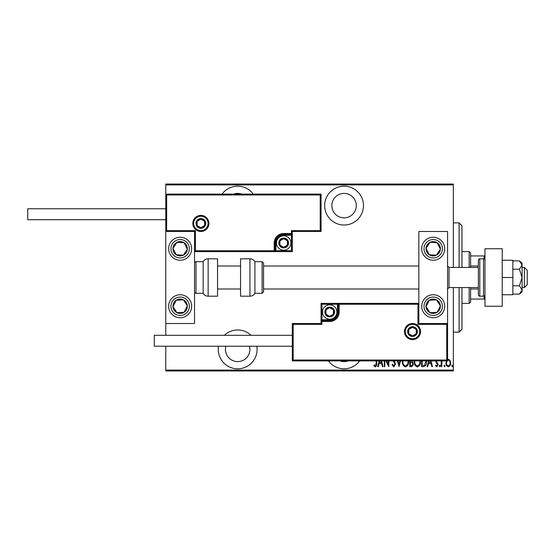<?xml version="1.0" encoding="UTF-8"?>
<svg xmlns="http://www.w3.org/2000/svg" width="555" height="555" viewBox="0 0 555 555"><rect width="100%" height="100%" fill="white"/><g stroke="black" fill="none" stroke-linecap="round" stroke-linejoin="round"><path stroke-width="0.83" d="M328.435 360.896A19.411 19.411 0 0 0 359.709 360.896M218.524 346.23A19.411 19.411 0 0 0 237.672 368.804A19.411 19.411 0 0 0 256.826 346.23M251.02 335.303A19.411 19.411 0 0 0 224.324 335.303M253.309 194.104A19.411 19.411 0 0 0 222.035 194.104M344.072 225.018A19.411 19.411 0 0 0 363.483 205.607A19.411 19.411 0 0 0 344.072 186.196A19.411 19.411 0 0 0 324.661 205.607A19.411 19.411 0 0 0 344.072 225.018M344.072 193.39A12.224 12.224 0 0 1 356.296 205.607A12.224 12.224 0 0 1 344.072 217.831A12.224 12.224 0 0 1 331.848 205.607A12.224 12.224 0 0 1 344.072 193.39M233.544 194.104A12.224 12.224 0 0 1 241.8 194.104M249.479 346.23A12.224 12.224 0 0 1 237.672 361.61A12.224 12.224 0 0 1 225.864 346.23M348.2 360.896A12.224 12.224 0 0 1 339.944 360.896M447.594 359.328L448.315 359.161L450.022 360.375L450.639 362.991C450.743 364.919 449.973 366.182 448.315 366.772C446.657 366.182 445.88 364.919 445.991 362.991L446.608 360.375M442.03 360.896L441.731 366.647L441.218 366.647L441.218 360.896M436.32 360.896L438.117 364.649L436.813 366.772L435.536 365.78L435.897 365.1L436.799 365.87L437.604 364.69L436.001 362.221L435.807 360.896M426.476 360.896L426.504 361.742C426.753 364.385 425.734 366.022 423.458 366.647L421.606 366.647L421.606 360.896M412.275 360.896L413.218 363.789C413.302 365.308 412.67 366.258 411.331 366.647L409.729 366.647L409.729 360.896M400.495 360.896L399.024 366.647L397.422 360.896M397.984 360.896L398.955 364.704L399.933 360.896M384.83 360.896L384.83 366.647L384.31 366.647L384.31 360.896M386.537 360.896L388.313 364.517L388.313 360.896M388.826 360.896L388.826 366.647L385.892 360.896M376.699 360.896L376.699 363.379C377.005 365.023 376.54 366.196 375.305 366.904L373.862 365.745L374.174 364.968L375.346 365.87L376.186 363.275L376.186 360.896M453.345 370.095L453.345 370.962L165.779 370.962L165.779 370.095L453.345 370.095L453.345 287.566M453.345 267.434L453.345 184.905L165.779 184.905L165.779 184.038L453.345 184.038L453.345 184.905M165.779 370.095L165.779 346.23M165.779 335.303L165.779 323.51L194.534 323.51L194.534 231.49L165.779 231.49L165.779 184.905M381.549 360.896L383.019 366.647L382.457 366.647L381.632 363.421L379.12 363.421L378.295 366.647L377.733 366.647L379.204 360.896M394.112 360.896L395.535 364.177L393.849 366.904L392.052 364.704L392.558 364.191L393.863 365.87L395.021 364.163L393.211 360.896M408.549 360.896L408.57 361.61C408.744 364.246 407.717 366.016 405.483 366.904C403.249 366.036 402.215 364.288 402.375 361.659L402.41 360.896M420.419 360.896L420.44 361.61C420.614 364.246 419.587 366.016 417.353 366.904C415.119 366.036 414.085 364.288 414.245 361.659L414.28 360.896M430.964 360.896L432.442 366.647L431.88 366.647L431.055 363.421L428.543 363.421L427.711 366.647L427.149 366.647L428.627 360.896M439.283 365.932L439.796 365.1L440.316 365.932L439.796 366.772L439.283 365.932M444.055 365.932L444.569 365.1L445.089 365.932L444.569 366.772L444.055 365.932M451.798 365.932L452.311 365.1L452.831 365.932L452.311 366.772L451.798 365.932M379.766 360.896L379.384 362.387L381.368 362.387L380.987 360.896M402.93 360.896L402.895 361.652C402.77 363.789 403.624 365.197 405.462 365.87C407.328 365.197 408.189 363.775 408.057 361.603L408.022 360.896M410.596 361.874L410.249 365.613L411.012 365.613C412.136 365.565 412.698 364.961 412.698 363.789L411.678 361.992L410.596 361.874M414.8 360.896L414.765 361.652C414.64 363.789 415.501 365.197 417.332 365.87C419.198 365.197 420.059 363.775 419.927 361.603L419.892 360.896M422.119 360.896L422.119 365.613L424.54 365.356L425.949 360.896M429.188 360.896L428.807 362.387L430.791 362.387L430.402 360.896M447.059 360.896L446.504 362.991C446.428 364.475 447.032 365.433 448.315 365.87C449.599 365.433 450.195 364.475 450.119 362.991C450.195 361.513 449.592 360.535 448.315 360.063L447.594 360.299M459.096 267.434L459.096 222.86L461.975 225.739L461.975 267.434M461.975 287.566L461.975 329.261L459.096 332.14L459.096 287.566M459.096 222.86L453.345 222.86M459.096 332.14L453.345 332.14M469.162 267.434L469.162 251.616L470.598 253.059L470.598 267.434M470.598 287.566L470.598 301.941L469.162 303.384L469.162 287.566M469.162 251.616L461.975 251.616M469.162 303.384L461.975 303.384M470.598 255.931L484.98 255.931M470.598 265.998L478.361 265.998M470.598 289.002L478.361 289.002M484.98 299.069L484.113 299.069L484.113 296.072M470.598 299.069L484.113 299.069M484.113 258.928L484.113 255.931M433.219 317.758A11.502 11.502 0 0 1 421.717 306.256A11.502 11.502 0 0 1 433.219 294.754A11.502 11.502 0 0 1 444.721 306.256A11.502 11.502 0 0 1 433.219 317.758M433.219 237.242A11.502 11.502 0 0 0 421.717 248.744A11.502 11.502 0 0 0 433.219 260.246A11.502 11.502 0 0 0 444.721 248.744A11.502 11.502 0 0 0 423.59 242.452A11.502 11.502 0 0 0 426.927 258.373A11.502 11.502 0 0 1 423.59 242.452M418.838 323.51L418.838 231.49L447.594 231.49L447.594 323.51L418.838 323.51L417.977 324.37L417.977 304.244L418.838 303.384L337.454 303.384L337.454 304.244L321.928 304.244L321.928 319.77L329.691 319.77A7.763 7.763 0 0 0 337.454 312.007L337.454 304.244L338.321 304.244A0.86 0.86 0 0 1 339.181 303.384L339.181 312.007A9.49 9.49 0 0 1 329.691 321.498L321.928 321.498L321.928 324.37L293.172 324.37L293.172 360.029L292.312 360.896L292.312 323.51L321.067 323.51L321.067 321.498L321.928 321.498L321.928 320.637L329.691 320.637A8.63 8.63 0 0 0 338.321 312.007L338.321 304.244L417.977 304.244M180.16 237.242A11.502 11.502 0 0 1 191.662 248.744A11.502 11.502 0 0 1 180.16 260.246A11.502 11.502 0 0 1 168.658 248.744A11.502 11.502 0 0 1 180.16 237.242M180.16 317.758A11.502 11.502 0 0 0 191.662 306.256A11.502 11.502 0 0 0 180.16 294.754A11.502 11.502 0 0 0 168.658 306.256A11.502 11.502 0 0 0 180.16 317.758A11.502 11.502 0 0 1 173.868 296.627A11.502 11.502 0 0 0 170.531 312.548M165.779 231.49L165.779 194.104L321.067 194.104L321.067 231.49L320.2 230.63L320.2 194.972L166.646 194.972L166.646 230.63L165.779 231.49L165.779 323.51M524.371 267.434L527.25 270.313L527.25 284.687L524.371 287.566L524.371 267.434L522.075 267.434M478.361 267.434L449.03 267.434L449.03 287.566L447.594 289.002M208.056 223.436A7.187 7.187 0 0 0 200.861 216.249A7.187 7.187 0 0 0 193.674 223.436A7.187 7.187 0 0 0 200.861 230.63A7.187 7.187 0 0 0 208.056 223.436A7.187 7.187 0 0 1 200.861 230.63A7.187 7.187 0 0 1 193.674 223.436M321.067 231.49L292.312 231.49L292.312 233.502L291.444 233.502L291.444 230.63L320.2 230.63M283.681 235.23L283.681 234.363L291.444 234.363A0.86 0.86 0 0 0 292.312 233.502L292.312 251.616L275.918 251.616L275.918 250.756L291.444 250.756L291.444 235.23L283.681 235.23A7.763 7.763 0 0 0 275.918 242.993L275.918 250.756L275.058 250.756A0.86 0.86 0 0 1 274.191 251.616L275.918 251.616M275.918 242.993L275.058 242.993A8.63 8.63 0 0 1 283.681 234.363A8.63 8.63 0 0 0 275.058 242.993L275.058 250.756L274.191 250.756L274.191 251.616L194.534 251.616L195.402 250.756L274.191 250.756L274.191 242.993A9.49 9.49 0 0 1 283.681 233.502L291.444 233.502L291.444 234.363A0.86 0.86 0 0 0 292.312 233.502M320.2 194.972L321.067 194.104M292.312 231.49L291.444 230.63M166.646 194.972L165.779 194.104M166.646 230.63L195.402 230.63L194.534 231.49M292.312 251.616L291.444 250.756M405.323 331.564A7.187 7.187 0 0 0 412.511 338.751A7.187 7.187 0 0 0 419.698 331.564A7.187 7.187 0 0 0 412.511 324.37A7.187 7.187 0 0 0 405.323 331.564A7.187 7.187 0 0 1 412.511 324.37A7.187 7.187 0 0 1 419.698 331.564M293.172 360.029L446.733 360.029L446.733 324.37L447.594 323.51L447.594 360.896L292.312 360.896M321.067 321.498A0.86 0.86 0 0 1 321.928 320.637A0.86 0.86 0 0 0 321.067 321.498L321.067 303.384L337.454 303.384M292.312 323.51L293.172 324.37M321.067 323.51L321.928 324.37M446.733 360.029L447.594 360.896M321.067 303.384L321.928 304.244M325.383 312.007A4.315 4.315 0 0 0 333.43 314.165A4.315 4.315 0 0 0 329.691 307.692A4.315 4.315 0 0 0 325.383 312.007M325.958 312.007L325.958 314.165L329.691 316.322L333.43 314.165L333.43 309.85L329.691 307.692L325.958 309.85L325.958 312.007M336.885 312.007A7.187 7.187 0 0 1 329.691 319.194A7.187 7.187 0 0 1 322.504 312.007A7.187 7.187 0 0 1 329.691 304.82A7.187 7.187 0 0 1 336.885 312.007A7.187 7.187 0 0 0 329.691 304.82A7.187 7.187 0 0 0 322.504 312.007M333.43 314.165L333.43 309.85L329.691 307.692M325.958 309.85L325.958 314.165M279.366 242.993A4.315 4.315 0 0 0 287.421 245.15A4.315 4.315 0 0 0 283.681 238.678A4.315 4.315 0 0 0 279.366 242.993M279.949 242.993L279.949 245.15L283.681 247.308L287.421 245.15L287.421 240.835L283.681 238.678L279.949 240.835L279.949 242.993M290.869 242.993A7.187 7.187 0 0 1 283.681 250.18A7.187 7.187 0 0 1 276.494 242.993A7.187 7.187 0 0 1 283.681 235.806A7.187 7.187 0 0 1 290.869 242.993A7.187 7.187 0 0 0 283.681 235.806A7.187 7.187 0 0 0 276.494 242.993M287.421 245.15L287.421 240.835L283.681 238.678M279.949 240.835L279.949 245.15M196.553 223.436A4.315 4.315 0 0 0 204.601 225.594A4.315 4.315 0 0 0 200.861 219.121A4.315 4.315 0 0 0 196.553 223.436M197.129 223.436L197.129 225.594L200.861 227.751L204.601 225.594L204.601 221.278L200.861 219.121L197.129 221.278L197.129 223.436M204.601 225.594L204.601 221.278L200.861 219.121M197.129 221.278L197.129 225.594M408.196 331.564A4.315 4.315 0 0 0 416.25 333.721A4.315 4.315 0 0 0 412.511 327.249A4.315 4.315 0 0 0 408.196 331.564M408.778 331.564L408.778 333.721L412.511 335.879L416.25 333.721L416.25 329.406L412.511 327.249L408.778 329.406L408.778 331.564M416.25 333.721L416.25 329.406L412.511 327.249M408.778 329.406L408.778 333.721M439.234 252.678A7.187 7.187 0 0 0 429.972 242.327A7.187 7.187 0 0 0 429.286 254.759A7.187 7.187 0 0 0 439.234 252.678M438.429 252.15L440.392 249.139L437.146 242.722L429.972 242.327L426.039 248.349L429.286 254.759L436.466 255.161L438.429 252.15M439.504 239.115A11.502 11.502 0 0 1 433.219 260.246A11.502 11.502 0 0 0 442.848 255.036M440.392 249.139L437.146 242.722L429.972 242.327L426.039 248.349L429.286 254.759L436.466 255.161L440.392 249.139M186.175 252.678A7.187 7.187 0 0 0 176.913 242.327A7.187 7.187 0 0 0 176.226 254.759A7.187 7.187 0 0 0 186.175 252.678M185.37 252.15L187.34 249.139L184.094 242.722L176.913 242.327L172.98 248.349L176.226 254.759L183.407 255.161L185.37 252.15M187.34 249.139L184.094 242.722L176.913 242.327L172.98 248.349L176.226 254.759L183.407 255.161L187.34 249.139M174.138 310.19A7.187 7.187 0 0 0 187.34 305.861A7.187 7.187 0 0 0 176.226 300.241A7.187 7.187 0 0 0 174.138 310.19M174.95 309.662L176.913 312.673L184.094 312.278L187.34 305.861L183.407 299.839L176.226 300.241L172.98 306.651L174.95 309.662M189.789 299.964A11.502 11.502 0 0 0 180.16 294.754A11.502 11.502 0 0 1 186.452 315.885M176.913 312.673L184.094 312.278L187.34 305.861L183.407 299.839L176.226 300.241L172.98 306.651L176.913 312.673M427.197 310.19A7.187 7.187 0 0 0 440.392 305.861A7.187 7.187 0 0 0 429.286 300.241A7.187 7.187 0 0 0 427.197 310.19M428.002 309.662L429.972 312.673L437.146 312.278L440.392 305.861L436.466 299.839L429.286 300.241L426.039 306.651L428.002 309.662M429.972 312.673L437.146 312.278L440.392 305.861L436.466 299.839L429.286 300.241L426.039 306.651L429.972 312.673M208.146 258.81A5.751 5.751 0 0 0 203.165 261.683L203.165 293.317A5.751 5.751 0 0 0 208.146 296.19L217.546 296.19L217.546 258.81L208.146 258.81L208.146 296.19M203.165 261.683L195.977 261.683A1.436 1.436 0 0 0 194.534 263.119M195.977 261.683L195.977 293.317A1.436 1.436 0 0 1 194.534 291.881M195.977 293.317L203.165 293.317M249.944 258.81L240.551 258.81L240.551 296.19L249.944 296.19L249.944 258.81C252.116 258.88 253.781 259.837 254.925 261.683L254.925 293.317L262.113 293.317L262.113 261.683L263.556 263.119L263.556 291.881L262.113 293.317M263.556 282.363L263.556 289.002L418.838 289.002M165.779 219.697L27.75 219.697L27.75 208.77L165.779 208.77M292.312 346.23L154.276 346.23L154.276 335.303L292.312 335.303M502.233 248.744L502.233 306.256L484.98 306.256L484.98 248.744L502.233 248.744M483.537 296.19L483.537 258.81L479.804 258.81A1.436 1.436 0 0 0 478.361 260.246L478.361 294.754A1.436 1.436 0 0 0 479.804 296.19L483.537 296.19A1.436 1.436 0 0 0 484.98 294.754M483.537 258.81A1.436 1.436 0 0 1 484.98 260.246M519.424 269.196L522.075 277.5L522.075 265.047L519.424 260.899L522.075 263.119L522.075 265.047L519.424 269.196L512.869 269.196M519.424 260.899L512.869 260.899M519.424 285.804L522.075 289.953L522.075 277.5L519.424 285.804L512.869 285.804M519.424 294.101L522.075 291.881L522.075 289.953L519.424 294.101L512.869 294.101M502.233 277.5L512.869 277.5L512.869 260.246L502.233 260.246M512.869 277.5L512.869 294.754L502.233 294.754M192.814 223.436A8.054 8.054 0 0 1 200.861 215.389A8.054 8.054 0 0 1 208.916 223.436A8.054 8.054 0 0 1 200.861 231.49A8.054 8.054 0 0 1 192.814 223.436M195.402 230.63L195.402 250.756M291.444 234.363L291.444 235.23L292.312 235.23M283.681 234.363L283.681 233.502M275.058 242.993L274.191 242.993M420.565 331.564A8.054 8.054 0 0 1 412.511 339.611A8.054 8.054 0 0 1 404.463 331.564A8.054 8.054 0 0 1 412.511 323.51A8.054 8.054 0 0 1 420.565 331.564M446.733 324.37L417.977 324.37M329.691 319.77L329.691 320.637A8.63 8.63 0 0 0 338.321 312.007L339.181 312.007M321.928 320.637L321.928 319.77L321.067 319.77M329.691 320.637L329.691 321.498M337.454 312.007L338.321 312.007M324.807 312.007A4.891 4.891 0 0 0 329.691 316.898A4.891 4.891 0 0 0 334.582 312.007A4.891 4.891 0 0 0 329.691 307.116A4.891 4.891 0 0 0 324.807 312.007M278.797 242.993A4.891 4.891 0 0 0 283.681 247.884A4.891 4.891 0 0 0 288.572 242.993A4.891 4.891 0 0 0 283.681 238.102A4.891 4.891 0 0 0 278.797 242.993M195.977 223.436A4.891 4.891 0 0 0 200.861 228.327A4.891 4.891 0 0 0 205.752 223.436A4.891 4.891 0 0 0 200.861 218.552A4.891 4.891 0 0 0 195.977 223.436M407.62 331.564A4.891 4.891 0 0 0 412.511 336.448A4.891 4.891 0 0 0 417.402 331.564A4.891 4.891 0 0 0 412.511 326.673A4.891 4.891 0 0 0 407.62 331.564M440.92 253.774A9.199 9.199 0 0 0 438.249 241.036A9.199 9.199 0 0 0 425.512 243.707A9.199 9.199 0 0 0 428.183 256.445A9.199 9.199 0 0 0 440.92 253.774M187.861 253.774A9.199 9.199 0 0 0 185.19 241.036A9.199 9.199 0 0 0 172.452 243.707A9.199 9.199 0 0 0 175.123 256.445A9.199 9.199 0 0 0 187.861 253.774M172.452 311.293A9.199 9.199 0 0 0 185.19 313.964A9.199 9.199 0 0 0 187.861 301.226A9.199 9.199 0 0 0 175.123 298.555A9.199 9.199 0 0 0 172.452 311.293M425.512 311.293A9.199 9.199 0 0 0 438.249 313.964A9.199 9.199 0 0 0 440.92 301.226A9.199 9.199 0 0 0 428.183 298.555A9.199 9.199 0 0 0 425.512 311.293M479.804 258.81L479.804 296.19M449.03 267.434L447.594 265.998M217.546 265.998L240.551 265.998M263.556 265.998L418.838 265.998M217.546 289.002L240.551 289.002M524.371 287.566L522.075 287.566M478.361 287.566L449.03 287.566M262.113 261.683L254.925 261.683M249.944 296.19C252.116 296.12 253.781 295.163 254.925 293.317"/></g></svg>

